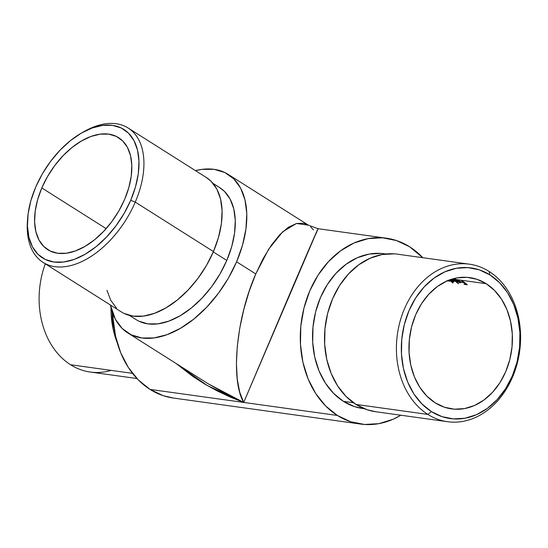 <?xml version="1.0" encoding="UTF-8"?>
<svg xmlns="http://www.w3.org/2000/svg" width="548" height="548" viewBox="0 0 548 548"><rect width="100%" height="100%" fill="white"/><g stroke="black" fill="none" stroke-linecap="round" stroke-linejoin="round"><path stroke-width="0.82" d="M454.21 281.11L453.532 281.124L453.258 281.754L450.641 280.788A66.267 51.43 97.9 0 1 453.196 282.926L452.682 282.857A66.267 51.43 -82.1 0 0 449.237 280.049A66.267 51.43 -82.1 0 1 452.682 282.857L453.196 282.926A66.267 51.43 97.9 0 0 450.641 280.788L452.997 281.713L454.169 281.453L451.353 279.281L453.929 280.96L453.943 281.741L453.258 281.754L453.265 281.076M455.847 279.555L455.128 279.316L455.847 279.555M460.834 282.11L460.149 282.035M394.238 253.847L382.066 254.539L370.071 258.252L358.714 264.828L348.425 274.027L339.602 285.494L332.588 298.776L327.649 313.374L324.978 328.731L324.676 344.24L326.752 359.324L331.129 373.394L337.637 385.902L346.028 396.382L355.974 404.424L427.872 414.418A79.522 61.712 -82.1 0 1 400.095 321.306A79.522 61.712 -82.1 0 1 469.451 264.184A79.522 61.712 -82.1 0 1 489.138 271.479L489.967 274.918A76.035 59.006 -82.1 0 1 512.332 375.935A76.035 59.006 -82.1 0 1 431.392 411.589L427.872 414.418A79.522 61.712 97.9 0 0 512.517 377.127A79.522 61.712 97.9 0 0 489.138 271.479A79.522 61.712 -82.1 0 1 516.908 364.598A79.522 61.712 -82.1 0 1 447.552 421.713A79.522 61.712 -82.1 0 1 427.872 414.418L355.974 404.424A79.522 61.712 97.9 0 0 375.654 411.719L447.552 421.713M83.426 131.952A79.522 47.306 122.3 0 1 128.095 127.992A79.522 47.306 122.3 0 1 135.253 202.102L130.705 200.294A76.035 45.231 122.3 0 1 65.89 261.67A76.035 45.231 122.3 0 1 27.585 219.008A76.035 45.231 122.3 0 1 35.716 187.094L30.914 200.547L28.119 213.747L27.448 226.166L28.914 237.346L32.469 246.847L37.976 254.299L45.217 259.43L53.923 262.026L63.753 262.006L74.329 259.355L85.248 254.183L96.085 246.682L106.428 237.147L115.881 225.947L124.081 213.501L130.705 200.294L135.507 186.841L138.302 173.648L138.973 161.222L137.507 150.042L133.952 140.541L128.444 133.089L121.204 127.958L112.498 125.362L102.668 125.382L92.091 128.033L81.172 133.205L70.336 140.706L59.992 150.241L50.539 161.441L42.34 173.887L35.716 187.094A76.035 45.231 122.3 0 1 82.269 132.582A76.035 45.231 122.3 0 1 131.705 136.918A76.035 45.231 122.3 0 1 130.705 200.294L135.253 202.102A79.522 47.306 122.3 0 1 43.059 262.396A79.522 47.306 122.3 0 1 27.503 220.337A79.522 47.306 -57.7 0 0 27.4 221.673A79.522 47.306 -57.7 0 0 67.466 266.287A79.522 47.306 -57.7 0 0 135.253 202.102L213.439 251.566L135.253 202.102A79.522 47.306 -57.7 0 0 136.294 135.808A79.522 47.306 -57.7 0 0 84.591 131.28L82.269 132.582M111.169 370.386A79.522 61.712 -82.1 0 1 70.562 364.742A79.522 61.712 97.9 0 0 90.249 372.037L136.945 378.531M43.059 262.396L121.245 311.86A79.522 47.306 -57.7 0 0 213.439 251.566L218.46 237.49L221.378 223.694L222.084 210.699L220.549 199.006L216.83 189.074L211.069 181.272L206.11 177.353M129.444 315.401L136.205 319.676A78.124 46.477 -57.7 0 0 226.776 260.437L213.288 251.902L226.776 260.437L231.715 246.614L234.578 233.051L235.277 220.289L233.763 208.802L230.112 199.04L224.454 191.382L219.584 187.532M132.513 373.359L70.562 364.742L132.513 373.359M362.995 408.548L354.371 406.554L343.438 401.355L353.481 402.746L343.438 401.355A78.124 60.629 97.9 0 0 362.776 408.52L364.447 408.753M41.812 187.937A66.267 39.422 122.3 0 1 118.642 137.692A66.267 39.422 122.3 0 1 124.608 199.451A66.267 39.422 122.3 0 1 47.779 249.696A66.267 39.422 122.3 0 1 41.812 187.937L106.141 228.639L41.812 187.937L47.594 176.429L54.732 165.585L62.972 155.824L71.987 147.508L81.44 140.98L90.954 136.466L100.168 134.157L108.737 134.137L116.32 136.404L122.636 140.87L127.431 147.371L130.534 155.653L131.808 165.393L131.225 176.216L128.787 187.717L124.608 199.451L118.827 210.959L111.689 221.803L103.449 231.571L94.434 239.88L84.981 246.415L75.466 250.922L66.253 253.231L57.684 253.251L50.101 250.984L43.785 246.518L38.99 240.017L35.887 231.736L34.613 221.995L35.195 211.172L37.634 199.671L41.812 187.937M318.004 228.783L243.709 402.431L337.397 415.459L350.521 421.707L364.536 424.474L378.894 423.652L393.046 419.275L400.855 415.22A93.824 72.809 -82.1 0 1 360.611 424.063A93.824 72.809 -82.1 0 1 337.397 415.459L243.709 402.431L208.137 383.764L230.037 396.101L243.709 402.431L239.709 392.197L237.25 379.113L236.421 363.687L237.27 346.507L239.75 328.238L243.778 309.572L249.182 291.241L255.772 273.945L236.585 261.8A93.824 55.814 122.3 0 1 127.814 332.937A93.824 55.814 122.3 0 1 110.429 305.017L115.368 319.237L122.156 328.437L131.095 334.766L141.836 337.979L153.967 337.945L167.017 334.677L180.491 328.293L193.862 319.039L206.63 307.277L218.289 293.454L228.406 278.096L236.585 261.8L255.772 273.945L263.287 258.341L271.438 245.038L279.912 234.544L288.378 227.256L296.523 223.468L304.024 223.31L308.483 225.207M173.511 398.054L163.153 395.656L150.029 389.409L138.288 379.922L128.39 367.557L120.711 352.796L115.546 336.198L113.1 318.409L112.922 313.833A93.824 72.809 97.9 0 0 150.029 389.409L243.709 402.431L150.029 389.409A93.824 72.809 97.9 0 0 173.243 398.012L360.611 424.063M409.671 246.819A93.824 72.809 -82.1 0 1 422.755 257.697L409.671 246.819L396.547 240.572L382.531 237.805L368.174 238.627L354.022 243.004L340.623 250.765L328.485 261.615L318.08 275.137L309.805 290.817L303.976 308.038L300.825 326.149L300.468 344.459L302.914 362.249L308.079 378.846L315.758 393.608L325.656 405.972L337.397 415.459A93.824 72.809 -82.1 0 1 304.626 305.599A93.824 72.809 -82.1 0 1 386.456 238.209A93.824 72.809 -82.1 0 1 409.671 246.819M456.251 279.535L460.779 280.158A66.267 51.43 -82.1 0 1 463.772 282.227L461.485 281.912A66.267 51.43 -82.1 0 1 462.094 282.384L464.389 282.7A66.267 51.43 -82.1 0 1 466.204 284.186L463.909 283.871A66.267 51.43 -82.1 0 1 464.505 284.391L467.314 284.782A66.267 51.43 97.9 0 0 461.293 280.234L486.206 283.693A66.267 51.43 -82.1 0 1 509.352 361.29A66.267 51.43 -82.1 0 1 451.559 408.89A66.267 51.43 -82.1 0 1 435.153 402.814A66.267 51.43 -82.1 0 1 412.014 325.217A66.267 51.43 -82.1 0 1 469.807 277.617A66.267 51.43 -82.1 0 1 486.206 283.693L452.367 278.994L455.004 279.357L454.765 279.823L455.573 280.186L456.039 279.747L458.203 280.432L459.368 281.11L455.6 280.583L460.142 282.713L460.998 282.528L460.656 281.816L457.792 280.062M458.669 283.686A66.267 51.43 97.9 0 0 452.497 279.007A66.267 51.43 97.9 0 1 458.669 283.686L458.272 283.337L458.669 283.686M452.162 279.055A66.267 51.43 -82.1 0 1 458.149 283.617A66.267 51.43 -82.1 0 0 452.162 279.055M449.778 281.22A66.267 51.43 97.9 0 0 448.6 280.288L448.511 280.549A66.267 51.43 -82.1 0 1 449.264 281.151L449.778 281.22A66.267 51.43 97.9 0 0 448.6 280.288L448.511 280.549A66.267 51.43 -82.1 0 1 449.264 281.151L449.778 281.22M446.757 280.665L448.278 281.028L448.511 280.549M228.139 174.374A93.824 55.814 122.3 0 0 195.465 170.62L201.986 169.366L214.117 169.332L224.858 172.545L233.791 178.874L240.586 188.074L244.97 199.794L246.785 213.583L245.949 228.913L242.511 245.196L236.585 261.8A93.824 55.814 122.3 0 0 228.139 174.374L308.469 225.194L318.025 228.694L386.456 238.209M138.939 321.197L147.885 323.868L157.982 323.847L168.846 321.121L180.066 315.806L191.204 308.099L201.835 298.304L211.549 286.796L219.967 274.007L226.776 260.437A78.124 46.477 -57.7 0 0 219.748 187.635L212.994 183.361M385.963 253.991L384.292 253.758A78.124 60.629 97.9 0 0 316.155 309.873A78.124 60.629 97.9 0 0 343.438 401.355L333.664 393.45L325.423 383.155L319.025 370.866L314.73 357.043L312.689 342.226L312.99 326.985L315.614 311.901L320.464 297.557L327.355 284.508L336.02 273.247L346.131 264.211L357.289 257.745L369.071 254.101L381.031 253.416L384.532 253.793M192.971 376.538L176.079 363.482L207.171 385.477L243.709 402.431L230.187 397.04L217.138 390.882L204.692 384.032L192.971 376.538M310.6 226.797L313.456 229.865M318.025 228.694L315.991 233.791C323.067 216.734 311.634 242.894 292.159 288.358L243.709 402.431C230.345 379.997 236.133 318.395 255.772 273.945L268.65 249.217L282.706 231.777L296.468 223.481L308.469 225.194M489.967 274.918L479.329 269.856L467.978 267.616L456.34 268.28L444.873 271.829L434.009 278.117L424.173 286.912L415.74 297.872L409.034 310.572L404.314 324.532L401.759 339.212L401.465 354.049L403.451 368.468L407.637 381.915L413.856 393.882L421.878 403.897L431.392 411.589L442.031 416.651L453.388 418.891L465.026 418.227L476.493 414.678L487.35 408.39L497.187 399.595L505.626 388.635L512.332 375.935L517.052 361.975L519.607 347.295L519.894 332.458L517.915 318.039L513.729 304.592L507.503 292.625L499.481 282.61L489.967 274.918L489.138 271.479A79.522 61.712 97.9 0 0 404.486 308.771A79.522 61.712 97.9 0 0 427.872 414.418L431.392 411.589A76.035 59.006 -82.1 0 1 409.034 310.572A76.035 59.006 -82.1 0 1 489.967 274.918M435.153 402.814L426.865 396.108L419.871 387.381L414.452 376.949L410.801 365.228L409.075 352.659L409.329 339.733L411.555 326.937L415.665 314.771L421.515 303.702L428.865 294.146L437.434 286.481L446.901 281.001L456.895 277.911L467.04 277.329L476.938 279.281L486.206 283.693L494.502 290.399L501.489 299.126L506.914 309.558L510.558 321.279L512.291 333.848L512.038 346.774L509.811 359.57L505.694 371.736L499.851 382.805L492.501 392.361L483.925 400.026L474.458 405.506L464.464 408.596L454.326 409.178L444.428 407.226L435.153 402.814M469.451 264.184L397.553 254.19A79.522 61.712 97.9 0 0 328.197 311.305A79.522 61.712 97.9 0 0 355.974 404.424L367.098 409.719L375.88 411.747M112.128 311.572A78.124 60.629 97.9 0 0 114.1 328.321L112.128 311.572M117.183 342.623A79.522 61.712 -82.1 0 1 111.004 307.613L111.162 314.559L113.237 329.643L117.183 342.63M45.306 263.814A79.522 61.712 97.9 0 0 70.562 364.742A79.522 61.712 -82.1 0 1 45.306 263.814M106.976 290.317L110.696 300.249L116.45 308.045M124.026 313.408L133.13 316.127L143.412 316.107L154.474 313.333L165.886 307.921L177.223 300.078L188.046 290.111L197.931 278.391L206.507 265.376L213.439 251.566A79.522 47.306 -57.7 0 0 206.281 177.463L128.095 127.992M461.293 280.234L460.779 280.158A66.267 51.43 -82.1 0 1 463.772 282.227L461.485 281.912A66.267 51.43 -82.1 0 1 462.094 282.384L462.252 282.021L462.094 282.384L464.389 282.7A66.267 51.43 -82.1 0 1 466.204 284.186L463.909 283.871A66.267 51.43 -82.1 0 1 464.505 284.391L464.683 283.974L464.505 284.391L467.314 284.782A66.267 51.43 97.9 0 0 461.293 280.234M454.936 278.877L454.861 279.946L455.573 280.186L456.272 279.535L459.457 280.905L455.6 280.583L457.587 281.795M458.977 282.412L460.142 282.713L460.354 282.076M461.135 282.049L460.409 282.083L460.142 282.713M460.978 282.295L460.861 282.679L459.991 281.254L458.197 280.24L455.546 279.391M454.861 279.946L455.107 279.357L454.861 279.946M455.573 280.186L455.518 279.795M458.313 281.912L456.792 280.754L459.861 281.501L460.258 282.11L459.58 282.282L456.662 281.056L459.971 281.24L460.258 282.11L459.58 282.282M460.464 281.631L460.258 282.11L460.464 281.631M453.429 281.11L450.929 279.309L452.785 280.042L453.429 281.11L452.669 281.316M449.278 279.768L453.244 281.316L451.004 280.761M450.079 280.288L449.463 279.898M447.887 281.008L448.106 280.487L447.887 281.008L448.278 281.028M27.4 221.673L27.585 219.008M208.137 383.764L127.814 332.937M461.258 281.919L460.991 282.549M455.731 279.233L455.463 279.857M460.512 281.528L460.245 282.158M453.682 280.562L453.415 281.192"/></g></svg>
